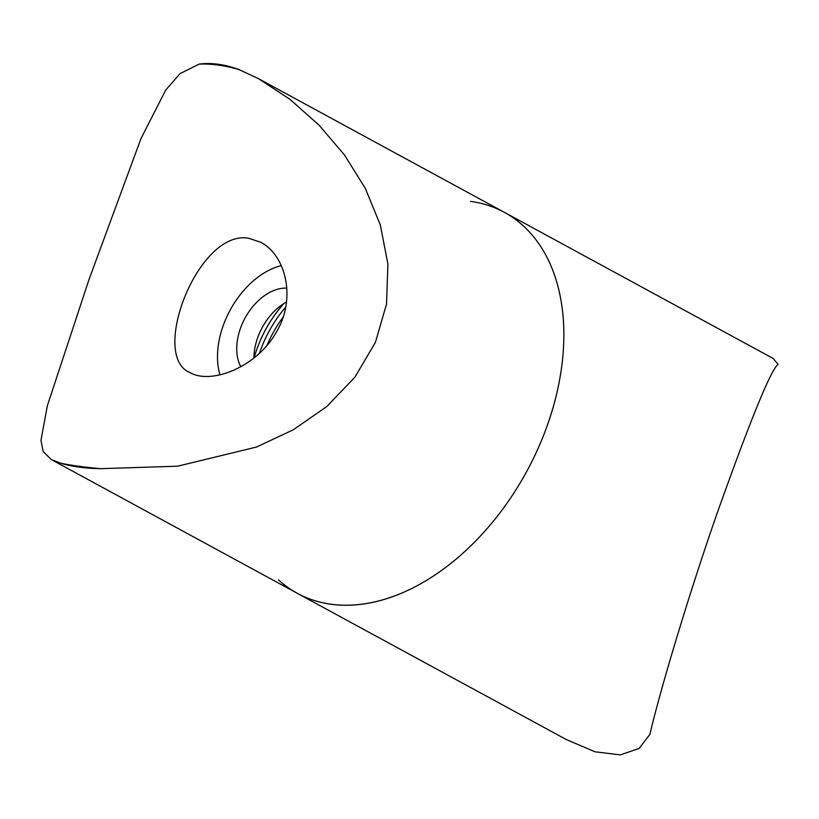 <?xml version="1.0" encoding="UTF-8"?>
<svg xmlns="http://www.w3.org/2000/svg" width="819" height="819" viewBox="0 0 819 819"><rect width="100%" height="100%" fill="white"/><g stroke="black" fill="none" stroke-linecap="round" stroke-linejoin="round"><path stroke-width="1.23" d="M470.577 201.402A216.8 143.376 118.5 0 1 504.381 212.346A216.8 143.376 118.5 0 1 526.791 471.304A216.8 143.376 118.5 0 1 297.277 593.294A216.8 143.376 118.5 0 1 278.542 579.965M566.154 739.475L595.055 751.801L620.311 754.893L639.158 748.423L649.897 734.377C658.425 697.297 684.817 606.265 716.707 514.434C750.122 420.597 770.566 370.546 778.05 364.281L773.259 358.527L504.381 212.346A216.8 143.376 -61.5 0 1 544.123 433.988A216.8 143.376 -61.5 0 1 351.546 605.098A216.8 143.376 -61.5 0 1 297.277 593.294L566.154 739.475M283.087 317.066A98.434 65.09 -61.5 0 0 266.953 345.444M259.48 353.245A93.315 61.712 118.5 0 1 285.667 307.166M253.931 358.016A48.577 32.125 118.5 0 1 254.637 349.437A48.577 32.125 118.5 0 1 276.535 309.152A48.577 32.125 118.5 0 1 286.466 302.047M240.847 366.728A48.577 32.125 118.5 0 1 246.161 316.114A48.577 32.125 118.5 0 1 286.834 288.145M238.82 69.502L258.507 78.675L289.977 99.345L318.949 125.051L344.512 155.016L365.366 188.472L380.303 224.938L387.919 264.087L386.527 304.044L375.409 342.362L354.924 377.16L326.812 406.531L293.304 429.78L256.378 447.092L177.549 466.206L100.594 468.663C84.848 468.376 71.622 466.584 60.923 463.278L51.402 459.623L43.233 451.648L40.95 440.407L47.379 405.63L88.974 279.617L140.981 138.595L165.663 90.131L180.078 73.597L199.15 64.107C211.425 62.52 224.652 64.312 238.82 69.502C224.416 65.397 211.189 63.595 199.15 64.107M248.689 238.257L260.698 242.25C285.401 254.76 296.56 297.993 276.812 331.286C257.412 367.209 210.852 384.991 189.875 372.532C149.375 356.101 198.352 229.085 248.689 238.257M60.923 463.278C71.857 465.499 85.084 467.291 100.594 468.663M281.265 265.612A74.14 49.027 -61.5 0 0 219.942 374.846M254.125 357.862A93.315 61.712 118.5 0 1 283.804 303.614M51.402 459.623L297.277 593.294M258.507 78.675L504.381 212.346"/></g></svg>
